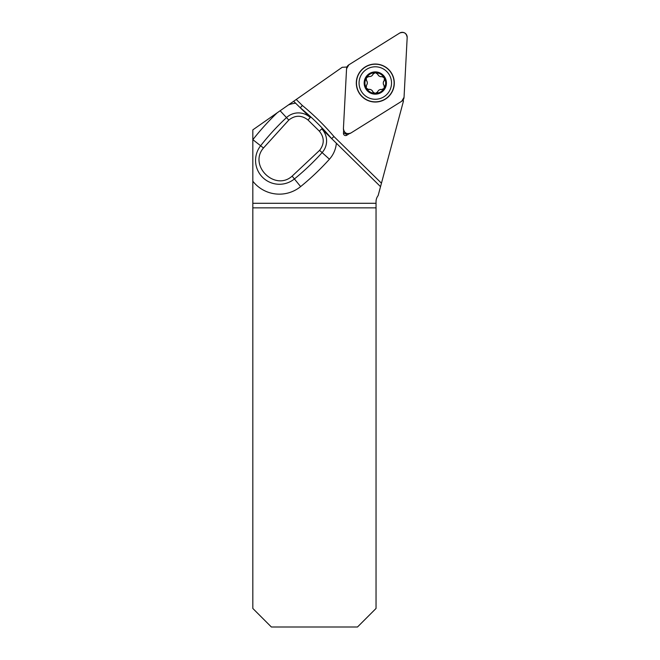 <?xml version="1.0" encoding="UTF-8"?>
<svg xmlns="http://www.w3.org/2000/svg" width="660" height="660" viewBox="0 0 660 660"><rect width="100%" height="100%" fill="white"/><g stroke="black" fill="none" stroke-linecap="round" stroke-linejoin="round"><path stroke-width="0.99" d="M375.301 101.854A18.826 18.826 0 0 0 391.603 73.615A18.826 18.826 0 0 0 358.999 73.615A18.826 18.826 0 0 0 375.301 101.854M376.142 200.269L376.043 201.679A9.892 9.892 0 0 1 378.13 195.599L380.531 186.648L331.683 138.625A247.137 247.137 0 0 0 300.3 107.786L293.659 101.277L342.243 67.262A50.094 50.094 0 0 0 346.937 66.965M349.33 133.633L346.764 135.242A2.153 2.153 0 0 1 343.472 133.295L343.629 130.276M380.531 186.648L403.491 100.955A50.094 50.094 0 0 1 403.087 99.998M252.821 207.859L252.821 608.446L271.375 627L357.489 627L376.043 608.446L376.043 207.859L252.821 207.859L252.821 203.288L376.043 203.288L376.043 207.859M319.349 131.142C324.448 137.494 324.53 143.896 319.605 150.348L292.124 176.137C274.923 191.598 248.333 165.437 263.48 147.988L288.791 120.062C295.177 115.03 301.579 114.997 307.997 119.988L319.349 131.142L321.766 128.832L336.361 143.237A27.349 27.349 0 0 1 329.439 159.2A256.179 256.179 0 0 1 300.63 186.599A33.693 33.693 0 0 1 252.821 181.195L252.821 203.288M252.821 181.195L252.821 139.73A33.693 33.693 0 0 1 252.871 139.664A256.179 256.179 0 0 1 277.233 112.777L252.821 129.871L252.821 139.73M300.3 107.786L302.363 105.493A250.214 250.214 0 0 1 333.935 136.521L381.455 183.216M293.659 101.277L288.453 104.924A27.349 27.349 0 0 1 295.606 103.191L310.258 117.521A17.49 17.49 0 0 0 286.489 117.595A246.32 246.32 0 0 0 260.626 145.753L263.48 147.988M277.233 112.777L288.453 104.924M331.576 138.542L330.041 137.032M301.925 109.395L300.382 107.885M376.043 201.679L376.043 203.288M331.683 138.625L333.935 136.521M346.566 133.419L346.112 134.194L344.701 133.361L345.163 132.586M383.542 69.044A16.236 16.236 0 0 0 359.065 82.888A16.236 16.236 0 0 0 383.295 97.16A16.236 16.236 0 0 0 383.542 69.044M377.701 91.501A2.434 1.196 150.5 0 0 377.619 91.872L377.619 91.872C378.394 90.09 379.756 89.323 381.686 89.57L384.236 88.291L384.112 85.445C382.965 83.878 382.973 82.319 384.153 80.767L384.153 80.767A2.434 1.196 -89.5 0 0 383.278 83.168M378.774 90.272A2.434 1.196 150.5 0 1 381.686 89.57L381.793 89.628M384.219 85.511L384.112 85.445A2.434 1.196 -89.5 0 1 383.287 83.383M370.738 89.644A2.434 1.196 -149.5 0 1 372.834 91.831C372.083 90.032 370.738 89.24 368.808 89.455A2.434 1.196 -149.5 0 1 370.219 89.455M373.296 92.928A2.434 1.196 0.5 0 0 375.21 93.398A2.434 1.196 0.5 0 0 377.611 91.996L375.21 93.398L372.834 91.954M368.692 89.512L366.275 88.135L366.448 85.288C367.628 83.746 367.637 82.186 366.49 80.619A2.434 1.196 -89.5 0 1 367.059 81.394M367.29 82.393A2.434 1.196 -89.5 0 1 367.265 83.663M365.731 86.246A2.434 1.196 60.5 0 0 366.275 88.135A2.434 1.196 60.5 0 0 366.787 88.869A2.434 1.196 60.5 0 0 367.042 89.141A2.434 1.196 60.5 0 0 368.024 89.735M366.382 80.553L366.366 77.764L368.915 76.494C370.846 76.741 372.199 75.974 372.983 74.192A2.434 1.196 -29.5 0 1 372.595 75.075M371.852 75.776A2.434 1.196 -29.5 0 1 370.73 76.387M369.584 76.634A2.434 1.196 -29.5 0 1 368.915 76.494L368.808 76.436M372.991 74.069L375.391 72.666L377.767 74.233C378.518 76.024 379.863 76.816 381.793 76.601A2.434 1.196 30.5 0 1 378.37 75.388M377.982 74.877A2.434 1.196 30.5 0 1 377.767 74.233L377.767 74.11M381.909 76.543L384.326 77.921L384.26 80.71M384.326 77.921A10.37 10.37 0 0 1 375.21 93.398A10.37 10.37 0 0 1 366.366 77.764A10.37 10.37 0 0 1 384.326 77.921M380.952 73.441A11.129 11.129 0 0 0 364.171 82.937A11.129 11.129 0 0 0 380.779 92.722A11.129 11.129 0 0 0 380.952 73.441M350.922 132.998L401.742 101.236A4.909 4.909 0 0 0 404.044 97.334L407.179 37.488A4.909 4.909 0 0 0 399.679 33.066L348.859 64.82A4.909 4.909 0 0 0 346.558 68.731L343.423 128.576A4.909 4.909 0 0 0 350.922 132.998M384.937 66.668A18.991 18.991 0 0 0 358.933 73.392A18.991 18.991 0 0 0 365.656 99.396A18.991 18.991 0 0 0 391.669 92.672A18.991 18.991 0 0 0 384.937 66.668M348.868 64.812L346.558 68.747L343.423 128.568C344.157 133.039 346.657 134.516 350.93 132.99L401.725 101.244L404.044 97.317L407.179 37.496C406.445 33.025 403.945 31.548 399.671 33.066L348.868 64.812M296.233 99.47L302.363 105.493M280.12 110.756L288.791 120.062M252.871 139.664L260.626 145.753A23.834 23.834 0 0 0 294.409 178.951L292.124 176.137M300.63 186.599L294.409 178.951A246.32 246.32 0 0 0 322.113 152.6L319.605 150.348M310.258 117.521L307.997 119.988M329.439 159.2L322.113 152.6A17.49 17.49 0 0 0 321.766 128.832M343.472 133.295L344.701 133.361M346.112 134.194L346.764 135.242"/></g></svg>
